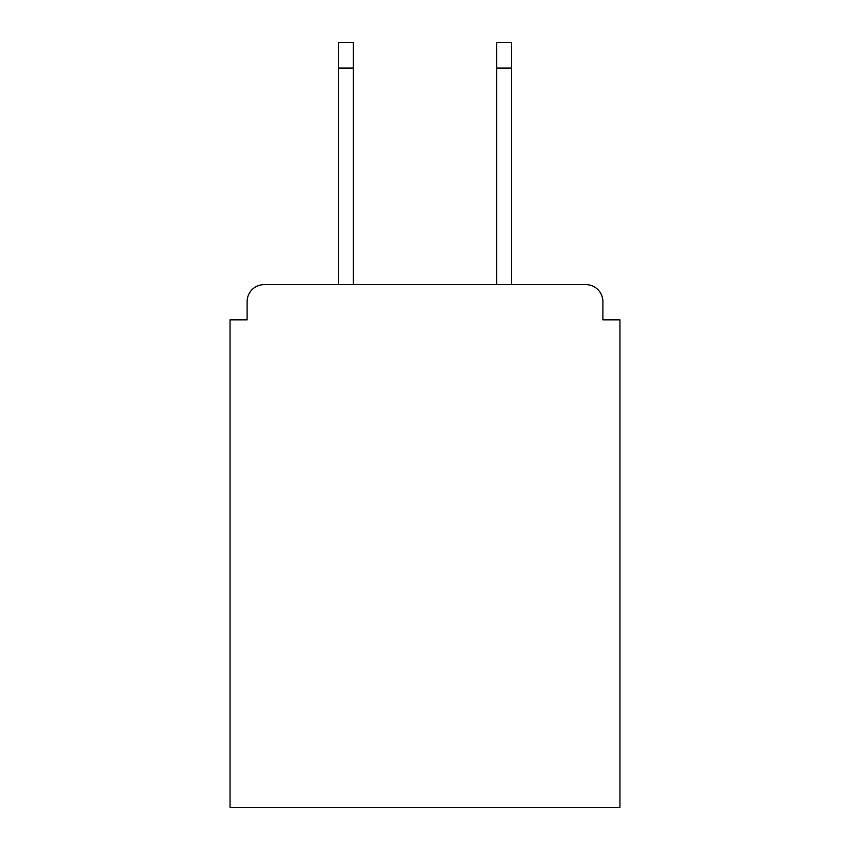 <?xml version="1.0" encoding="UTF-8"?>
<svg xmlns="http://www.w3.org/2000/svg" width="850" height="850" viewBox="0 0 850 850"><rect width="100%" height="100%" fill="white"/><g stroke="black" fill="none" stroke-linecap="round" stroke-linejoin="round"><path stroke-width="1.27" d="M602.894 319.855L602.894 301.665L602.894 319.855L619.947 319.855L619.947 807.5L230.053 807.5L230.053 319.855L247.106 319.855L247.106 301.665L247.106 319.855M338.608 68.074L338.608 42.5L353.388 42.5L353.388 68.074L338.608 68.074L338.608 284.623L585.841 284.623L511.392 284.623L511.392 68.074L496.612 68.074L496.612 42.5L511.392 42.5L511.392 68.074M338.608 284.623L264.159 284.623A17.053 17.053 0 0 0 247.106 301.665M602.894 301.665A17.053 17.053 0 0 0 585.841 284.623L511.392 284.623M496.612 284.623L353.388 284.623L496.612 284.623L496.612 68.074M353.388 68.074L353.388 284.623"/></g></svg>
